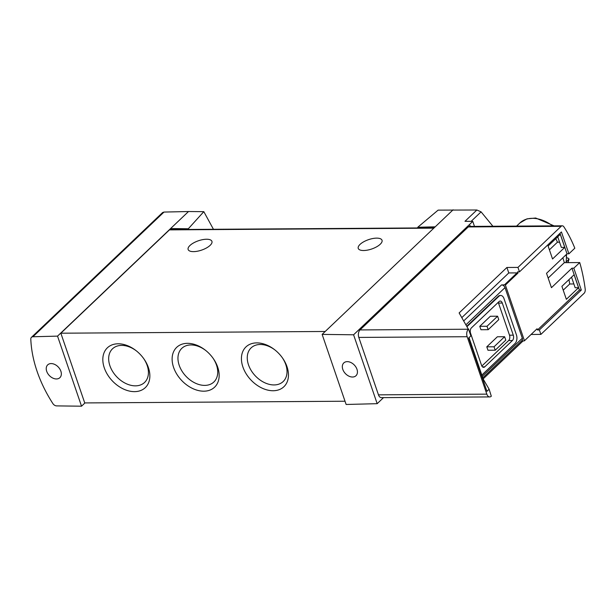<?xml version="1.0" encoding="UTF-8"?>
<svg xmlns="http://www.w3.org/2000/svg" width="616" height="616" viewBox="0 0 616 616"><rect width="100%" height="100%" fill="white"/><g stroke="black" fill="none" stroke-linecap="round" stroke-linejoin="round"><path stroke-width="0.92" d="M213.444 229.291L203.819 211.658L188.319 228.767L188.55 229.452M203.819 211.658L188.511 211.527L164.002 212.066L162.655 212.535M417.995 227.951L417.756 227.265L438.122 210.125L476.869 210.002L481.088 211.865L471.094 221.375M492.9 226.265L481.088 211.865M579.733 262.555L573.827 268.176L581.319 290.051L539.37 329.953L540.894 334.396L584.076 293.316A3.927 2.349 89.6 0 0 585.2 289.089A117.833 70.393 89.6 0 0 579.733 262.555L564.333 262.655A117.833 70.393 89.6 0 0 562.847 257.804M468.53 329.067L470.87 335.897L468.676 337.991L486.933 391.314L489.127 389.227L491.306 396.211A5.498 3.288 -90.4 0 1 489.705 396.927A5.498 3.288 -90.4 0 1 486.825 394.14L467.159 336.713A5.498 3.288 -90.4 0 1 468.368 329.221L459.128 312.936L506.914 267.475L508.785 272.942L517.055 272.888A3.142 2.195 46.4 0 1 517.994 273.057L517.586 271.856L519.481 271.849L561.422 231.939L568.914 253.815L574.813 248.202A117.833 70.393 89.6 0 0 563.894 226.857A3.927 2.349 89.6 0 0 562.285 225.81A3.927 2.349 89.6 0 0 561.138 226.318L468.283 226.927A3.927 2.349 -90.4 0 1 469.423 226.419L562.285 225.81M559.559 242.165L557.457 242.18L549.41 249.834M555.794 238.685A117.833 70.393 -90.4 0 1 557.457 242.18M573.866 283.961L569.715 283.991L563.224 290.167M568.968 279.618A117.833 70.393 -90.4 0 1 569.715 283.991M519.481 271.849L517.956 267.406L561.138 226.318M506.914 267.475L517.956 267.406M539.37 329.953L537.483 329.968L537.075 328.767L524.462 340.764A3.142 2.195 46.4 0 1 523.639 340.941L521.498 340.956M540.894 334.396L531.084 334.465M573.827 268.176L571.941 268.183L579.425 290.059L581.319 290.051M548.155 278.055L564.333 262.655M568.914 253.815L567.02 253.831L546.531 273.319L551.451 287.68L571.941 268.183M566.435 257.827A116.786 45.815 161.1 0 1 568.067 258.05L568.691 259.536L566.066 262.039A31.816 22.253 -133.6 0 0 566.397 258.859A31.816 22.253 -133.6 0 0 566.196 254.616M569.084 258.897L568.691 259.536A31.816 22.253 -133.6 0 1 567.875 262.632M504.62 336.721L497.374 336.767L486.794 346.831L487.964 350.25L495.21 350.204L505.79 340.14L504.62 336.721L494.04 346.785L495.21 350.204M498.213 302.387A3.927 2.349 -90.4 0 1 498.506 303.064L509.509 335.196A3.927 2.349 -90.4 0 1 508.647 340.548L481.851 366.035M497.597 316.216L490.351 316.262L479.779 326.326L480.95 329.737L488.188 329.691L498.767 319.635L497.597 316.216L487.017 326.272L488.188 329.691M523.038 340.948L483.144 378.902M508.785 272.942L461.846 317.594M489.705 396.927L381.35 397.636A5.498 3.288 -90.4 0 1 378.463 394.848L358.805 337.422A5.498 3.288 -90.4 0 1 360.014 329.93L468.283 226.927M383.537 397.62L377.177 403.673L346.13 404.473L322.137 334.396L353.584 334.788L377.177 403.673M476.869 210.002L464.988 221.306L472.772 221.398L353.584 334.788M472.772 221.398L474.474 226.38M417.756 227.265L435.219 226.819L322.137 334.396M453.107 209.802L435.219 226.819M84.969 402.933L81.535 406.198L56.603 405.89A3.927 2.749 46.4 0 1 52.861 403.557A119.011 83.245 46.4 0 1 30.8 339.131A3.927 2.749 46.4 0 1 31.447 337.329A3.927 2.749 46.4 0 1 32.933 336.76L57.542 336.128L81.535 406.198M188.511 211.527L170.624 228.544L188.319 228.767M170.979 229.568L170.624 228.544L57.542 336.128M345.022 401.232L84.731 402.933L60.853 333.202L169.462 229.876A2.356 1.409 -90.4 0 1 170.147 229.575L434.134 227.843M256.749 342.889A27.497 19.235 -133.6 0 0 244.082 369.931A27.497 19.235 -133.6 0 0 278.317 389.966A27.497 19.235 -133.6 0 0 282.467 357.935A27.497 19.235 -133.6 0 0 274.682 349.749A27.497 19.235 -133.6 0 0 256.749 342.889M187.449 343.335A27.497 19.235 -133.6 0 0 174.782 370.385A27.497 19.235 -133.6 0 0 209.024 390.413A27.497 19.235 -133.6 0 0 213.175 358.389A27.497 19.235 -133.6 0 0 205.382 350.196A27.497 19.235 -133.6 0 0 187.449 343.335M118.149 343.79A27.497 19.235 -133.6 0 0 105.482 370.84A27.497 19.235 -133.6 0 0 139.724 390.867A27.497 19.235 -133.6 0 0 143.875 358.843A27.497 19.235 -133.6 0 0 136.082 350.65A27.497 19.235 -133.6 0 0 118.149 343.79M60.853 333.202L325.21 331.477M360.052 244.39A12.566 4.928 161.1 0 1 372.749 238.538A12.566 4.928 161.1 0 1 382.02 240.255A12.566 4.928 161.1 0 1 380.211 244.259A12.566 4.928 161.1 0 1 367.513 250.111A12.566 4.928 161.1 0 1 358.243 248.394A12.566 4.928 161.1 0 1 360.052 244.39M189.951 245.499A12.566 4.928 161.1 0 1 202.649 239.647A12.566 4.928 161.1 0 1 211.927 241.364A12.566 4.928 161.1 0 1 210.118 245.368A12.566 4.928 161.1 0 1 197.42 251.22A12.566 4.928 161.1 0 1 188.142 249.511A12.566 4.928 161.1 0 1 189.951 245.499M136.444 350.935A23.239 16.255 -133.6 0 0 121.621 345.399A23.239 16.255 -133.6 0 0 112.528 348.787A23.239 16.255 -133.6 0 0 116.771 376.83A23.239 16.255 -133.6 0 0 144.567 382.459A23.239 16.255 -133.6 0 0 143.605 358.466M205.744 350.489A23.239 16.255 -133.6 0 0 190.922 344.945A23.239 16.255 -133.6 0 0 181.82 348.333A23.239 16.255 -133.6 0 0 186.063 376.376A23.239 16.255 -133.6 0 0 213.86 382.005A23.239 16.255 -133.6 0 0 212.905 358.012M275.044 350.034A23.239 16.255 -133.6 0 0 260.214 344.49A23.239 16.255 -133.6 0 0 251.12 347.878A23.239 16.255 -133.6 0 0 255.363 375.922A23.239 16.255 -133.6 0 0 283.16 381.558A23.239 16.255 -133.6 0 0 282.205 357.557M51.159 363.579A8.84 6.183 -133.6 0 0 47.671 364.895A8.84 6.183 -133.6 0 0 47.771 373.542A8.84 6.183 -133.6 0 0 56.426 378.955A8.84 6.183 -133.6 0 0 59.852 377.7A8.84 6.183 -133.6 0 0 59.837 369.046A8.84 6.183 -133.6 0 0 51.159 363.579M347.247 361.638A8.84 6.183 -133.6 0 0 343.767 362.955A8.84 6.183 -133.6 0 0 345.407 373.596A8.84 6.183 -133.6 0 0 355.948 375.76A8.84 6.183 -133.6 0 0 355.933 367.105A8.84 6.183 -133.6 0 0 347.247 361.638M469.377 224.632A117.833 82.421 46.4 0 1 470.493 226.411M469.022 337.66L483.19 379.04L489.127 389.227M463.756 320.867L501.547 284.908A3.142 2.195 46.4 0 1 505.005 287.626L522.322 338.215A3.142 2.195 46.4 0 1 521.968 340.502L482.767 377.8M467.074 326.565L498.898 296.296L498.267 296.296L466.851 326.187M498.267 296.296A6.283 3.758 -90.4 0 1 500.1 295.48L500.731 295.48A6.283 3.758 -90.4 0 1 504.027 298.668L516.431 334.896A6.283 3.758 -90.4 0 1 515.045 343.466L481.835 375.067M501.547 284.908L504.45 284.885A3.142 2.195 46.4 0 1 505.39 285.054L517.994 273.057M524.462 340.764L505.39 285.054M498.898 296.296A6.283 3.758 -90.4 0 1 500.731 295.48M484.761 366.836L512.427 340.525A3.927 2.349 -90.4 0 0 513.29 335.173L502.286 303.041A3.927 2.349 -90.4 0 0 500.231 301.047A3.927 2.349 -90.4 0 0 499.083 301.555L471.425 327.874A3.927 2.349 -90.4 0 0 470.555 333.225L481.558 365.357A3.927 2.349 -90.4 0 0 483.622 367.352A3.927 2.349 -90.4 0 0 484.761 366.836L482.467 366.851M486.794 346.831L494.04 346.785M479.779 326.326L487.017 326.272M548.101 246L560.306 234.388L564.749 247.378L552.544 258.99L548.101 246M561.908 286.332L574.112 274.728L578.563 287.718L566.358 299.322L561.908 286.332M579.425 290.059L537.483 329.968M559.998 233.302L567.02 253.831M557.734 236.837L561.345 247.401L564.749 247.378M571.54 277.169L575.159 287.734L578.563 287.718M552.591 225.872A31.816 22.253 -133.6 0 0 532.347 218.318A31.816 22.253 -133.6 0 0 519.896 222.961L516.585 226.111M468.368 329.221L360.014 329.93M169.462 229.876L433.818 228.151M164.002 212.066L32.933 336.76M486.825 394.14L378.463 394.848M467.159 336.713L358.805 337.422M466.004 324.724L505.005 287.626M482.266 376.322L522.322 338.215M517.055 272.888L504.45 284.885M508.647 340.548L512.427 340.525M498.506 303.064L502.286 303.041M509.509 335.196L513.29 335.173M566.558 254.269L566.397 258.859M162.639 212.52L31.447 337.329M569.107 258.897L568.037 262.632M554.077 225.864L535.697 218.018L526.957 218.857L519.896 222.961"/></g></svg>
